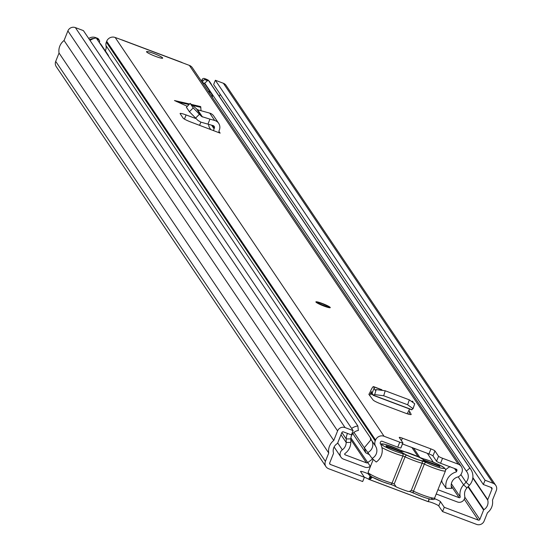 <?xml version="1.0" encoding="UTF-8"?>
<svg xmlns="http://www.w3.org/2000/svg" width="552" height="552" viewBox="0 0 552 552"><rect width="100%" height="100%" fill="white"/><g stroke="black" fill="none" stroke-linecap="round" stroke-linejoin="round"><path stroke-width="0.83" d="M364.348 477.197A5.803 0.69 -158.2 0 1 368.764 479.281L370.116 475.886M330.331 464.453L364.389 477.259L362.678 481.537L328.619 468.731A5.803 5.672 -34 0 1 325.411 461.368L328.744 453.026A13.151 12.862 -34 0 1 333.76 440.489L337.589 430.919A5.803 5.672 -34 0 1 345.076 427.586L353.101 430.601L351.389 434.879L343.365 431.864A1.159 1.132 -34 0 0 341.867 432.533L337.603 443.187A0.773 0.759 146 0 1 337.286 443.56A8.508 8.321 -34 0 0 333.484 453.061A0.773 0.759 146 0 1 333.456 453.551L329.689 462.976A1.159 1.132 -34 0 0 330.331 464.453L329.606 463.376M485.056 480.24L215.356 80.254L213.645 84.532L483.345 484.518L485.056 480.24L493.081 483.255A5.803 5.672 -34 0 1 496.296 490.618L492.467 500.188A13.151 12.862 -34 0 1 487.45 512.725L484.118 521.067A5.803 5.672 -34 0 1 476.624 524.4L442.566 511.587L438.743 505.922A5.803 0.69 -158.2 0 0 433.906 503.376A5.803 0.69 -158.2 0 0 428.269 501.664L429.366 498.918M434.251 498.566A5.803 0.69 -158.2 0 1 440.455 501.644L444.277 507.309L442.566 511.587M483.345 484.518L491.37 487.533A1.159 1.132 -34 0 1 492.011 489.01L487.754 499.663A0.773 0.759 146 0 0 487.726 500.147A8.508 8.321 -34 0 1 483.925 509.648A0.773 0.759 146 0 0 483.607 510.027L479.833 519.453A1.159 1.132 -34 0 1 478.336 520.122L444.277 507.309M364.389 477.259L360.566 471.594A5.803 0.69 -158.2 0 1 360.532 471.449A5.803 0.69 -158.2 0 1 368.115 473.795M325.949 466.626L56.249 66.64A5.803 5.672 -34 0 1 55.704 61.382L59.043 53.04A13.151 12.862 -34 0 1 64.06 40.503L67.882 30.933A5.803 5.672 -34 0 1 75.376 27.6L83.4 30.615L353.101 430.601M220.213 94.275L219.344 96.434M215.356 80.254L223.381 83.269A5.803 5.672 -34 0 1 226.051 85.374L495.751 485.36M333.76 440.489L64.06 40.503M328.744 453.026L59.043 53.04M428.269 501.664L429.07 498.849M428.628 500.616L428.911 498.808M372.393 477.225L370.62 478.798L371.179 476.548M370.62 478.798L369.826 479.343L370.772 476.307M369.826 479.343L368.998 479.419L428.248 501.706M428.773 500.043L429.139 498.863M395.667 486.498L392.796 485.132A3.864 0.462 21.8 0 0 392.231 484.918M383.019 481.91A13.151 1.559 -158.2 0 0 390.064 484.207A1.932 1.421 104.4 0 0 390.298 484.297L382.978 481.91L372.082 477.059L368.494 474.485L368.129 472.236A15.083 1.787 21.8 0 0 383.881 480.433A15.083 1.787 21.8 0 0 392.051 483.097A1.932 1.421 104.4 0 1 390.298 484.297L392.796 485.132M394.238 483.918L396.191 486.919A15.083 1.787 21.8 0 0 408.321 491.48L409.825 491.301L411.309 490.342L422.149 463.245A15.083 1.787 -158.2 0 1 405.078 456.821L394.238 483.918L392.051 483.097L402.884 456L405.078 456.821A1.932 0.897 115.4 0 1 406.707 455.193A3.864 0.462 21.8 0 0 404.423 454.227A3.864 0.462 21.8 0 0 402.325 453.544A1.932 1.421 104.4 0 1 402.884 456A15.083 1.787 -158.2 0 1 394.721 453.337A15.083 1.787 -158.2 0 1 381.922 447.575M401.442 451.626A12.372 1.47 -158.2 0 1 411.502 454.068A12.372 1.47 -158.2 0 1 423.984 460.106L439.461 465.929L439.999 466.73L424.391 460.858A12.372 1.47 -158.2 0 1 424.315 460.906A12.372 1.47 -158.2 0 1 414.076 458.222A12.372 1.47 -158.2 0 1 402.118 452.474L386.503 446.602L385.965 445.802L401.442 451.626M439.461 465.929L439.254 466.447M423.984 460.106L422.604 460.858M411.419 492.129A3.864 0.462 21.8 0 0 410.798 491.908L409.453 491.515M90.038 40.468A13.151 12.862 146 0 1 96.241 37.984L357.848 425.965L358.351 430.498A8.508 8.321 146 0 0 350.83 438.895L350.789 442.414A13.828 13.524 -34 0 1 345 453.502A0.773 0.759 146 0 0 345.159 454.827L366.487 462.852A1.159 1.132 146 0 0 367.591 462.686L372.655 458.919M347.512 433.423A13.151 12.862 146 0 0 346.221 438.943L346.18 442.462A9.184 8.984 -34 0 1 342.33 449.825A5.416 5.292 146 0 0 343.447 459.105L364.775 467.13A5.803 5.672 146 0 0 370.309 466.323L370.564 466.129M357.848 425.965A13.151 12.862 146 0 0 351.652 428.455M436.218 493.999L457.429 501.982A5.416 5.292 146 0 0 464.701 495.855A9.184 8.984 -34 0 1 466.978 487.899L469.4 485.277A13.151 12.862 146 0 0 469.835 468.089L466.309 471.111L204.702 83.124L208.221 80.102L469.835 468.089M437.929 489.721L459.14 497.704A0.773 0.759 146 0 0 460.182 496.828A13.828 13.524 -34 0 1 463.611 484.849L466.033 482.227A8.508 8.321 146 0 0 466.309 471.111M470.752 469.29L209.139 81.303A13.151 12.862 146 0 0 208.221 80.102M206.386 86.264A8.508 8.321 146 0 0 205.792 84.739M108.765 56.552A6.576 6.431 146 0 0 106.508 53.213M99.677 43.084A6.576 6.431 -34 0 1 101.078 44.567L107.909 54.696M212.41 97.462A6.576 6.431 146 0 0 211.333 93.605L205.399 84.801A6.576 6.431 146 0 0 202.377 82.42L202.95 80.992L202.046 79.66A1.932 1.891 -34 0 1 204.544 78.543L206.324 79.219A7.735 7.562 -34 0 1 208.125 80.192M211.333 93.605A6.576 6.431 146 0 0 208.159 91.163M99.325 42.566L99.519 42.09A1.932 1.891 146 0 0 98.449 39.634L96.98 39.082M88.7 38.481A7.735 7.562 -34 0 1 95.765 37.633L97.552 38.302A1.932 1.891 -34 0 1 98.442 39.006L99.339 40.337M201.328 81.027A6.576 6.431 -34 0 1 201.48 81.082L202.377 82.42M201.48 81.082L202.046 79.66M208.621 80.585A7.735 7.562 -34 0 1 209.884 82.02L210.788 83.359A7.735 7.562 146 0 0 209.615 82.006M207.552 80.682A7.735 7.562 146 0 0 207.228 80.551L205.441 79.881A1.932 1.891 146 0 0 202.95 80.992M93.985 38.474A7.735 7.562 146 0 0 89.596 39.813M211.602 84.953A7.735 7.562 146 0 0 210.788 83.359M201.031 110.724L200.714 106.695L191.779 104.563M189.357 103.997L174.466 100.533L187.142 106.26M323.976 306.091A7.735 0.918 -158.2 0 1 315.896 301.882A7.735 0.918 -158.2 0 1 322.182 303.421A7.735 0.918 -158.2 0 1 330.262 307.63A7.735 0.918 -158.2 0 1 323.976 306.091M155.616 56.401A8.701 1.035 -158.2 0 1 146.528 51.667A8.701 1.035 -158.2 0 1 153.594 53.399A8.701 1.035 -158.2 0 1 162.681 58.126A8.701 1.035 -158.2 0 1 155.616 56.401M407.017 413.703A7.348 1.256 -69.4 0 0 408.922 410.35L411.157 414.352A7.735 0.918 21.8 0 1 411.178 414.49A7.735 0.918 21.8 0 1 404.892 412.951L381.149 404.016A7.735 0.918 21.8 0 1 373.159 400.055L368.867 394.369L370.088 392.224A7.348 1.256 -69.4 0 1 373.525 386.607A7.348 1.256 -69.4 0 1 373.711 386.848L374.132 388.104L372.124 393.114L373.007 395.059L374.691 394.583L383.688 395.763L385.199 390.775L376.202 389.595L375.07 390.174L374.132 388.104M189.405 103.942L174.466 100.533M213.596 130.672A7.348 7.19 -34 0 1 214.072 128.802L214.355 128.099A1.932 1.891 146 0 0 213.127 125.594L207.931 124.145L209.939 119.135L214.68 120.46A7.348 7.19 -34 0 1 219.344 129.975L219.068 130.679A1.932 1.891 146 0 0 220.138 133.135L190.882 122.047A7.735 0.918 21.8 0 1 183.14 118.135L180.145 113.698A7.735 0.918 21.8 0 1 180.097 113.512A7.735 0.918 21.8 0 1 186.093 114.94L196.077 118.639M121.951 39.979L189.357 65.384A6.576 6.431 -34 0 1 192.386 67.765L461.279 466.55A6.576 6.431 -34 0 1 461.893 472.512L461.527 473.416A6.189 6.051 -34 0 1 457.456 477.107A8.604 8.418 146 0 0 451.729 488.368L446.099 488.306A14.021 13.71 -34 0 1 456.028 472.001A0.773 0.759 146 0 0 456.532 471.539L454.482 468.489M122.206 40.027L115.175 37.481A6.576 6.431 -34 0 0 106.688 41.262L106.329 42.166A6.189 6.051 -34 0 0 106.012 45.644A8.604 8.418 146 0 1 106.039 48.852L105.384 50.95M397.764 447.161L382.074 441.255A1.159 1.132 -34 0 0 380.576 441.924L380.211 442.828A0.773 0.759 146 0 0 380.266 443.504A14.021 13.71 -34 0 1 376.257 462.038L372.062 458.401A8.604 8.418 146 0 0 375.657 446.34A6.189 6.051 -34 0 1 375.222 440.951L375.581 440.047A6.576 6.431 -34 0 1 384.068 436.266L399.765 442.166L397.764 447.161A3.864 0.462 21.8 0 0 400.904 447.927A3.864 0.462 21.8 0 0 400.883 447.831L402.822 442.987M438.543 456.256L436.549 461.251A3.864 0.462 21.8 0 0 440.565 463.259L442.559 458.263A3.864 0.462 -158.2 0 1 438.543 456.256L434.948 450.922A3.864 0.462 21.8 0 0 430.933 448.914L402.401 438.184A3.864 0.462 21.8 0 0 399.262 437.412A3.864 0.462 21.8 0 0 399.282 437.508L402.877 442.842A3.864 0.462 -158.2 0 1 402.905 442.939A3.864 0.462 -158.2 0 1 399.765 442.166M442.559 458.263L458.25 464.17A6.576 6.431 -34 0 1 461.279 466.55M436.549 461.251L432.954 455.917L434.948 450.922M430.933 448.914L428.932 453.91A3.864 0.462 -158.2 0 1 432.954 455.917M428.932 453.91L402.491 443.96M440.565 463.259L456.256 469.159A1.159 1.132 -34 0 1 456.897 470.628L456.532 471.539M433.299 462.19L427.303 453.289M352.783 433.575L365.769 452.833L364.327 447.727L353.984 432.388M372.062 458.401L364.327 447.727L370.537 440.248M370.406 437.764L370.578 439.551L371.613 440.344A6.189 6.051 -34 0 1 370.854 438.426L106.012 45.644M368.012 452.398A8.604 8.418 146 0 0 371.613 440.344L375.657 446.34M365.769 452.833L369.585 454.731M446.099 488.306L442.055 482.31A14.021 13.71 -34 0 1 441.779 480.109M445.636 469.883A14.021 13.71 -34 0 1 449.928 466.778M209.939 119.135L201.694 116.555L193.207 107.902L190.171 103.396L197.623 109.793L209.732 113.125A7.348 7.19 -34 0 1 213.721 115.989L218.661 123.324M190.171 103.396L186.39 107.267L190.171 103.396M193.207 107.902L189.412 111.745L186.39 107.267M210.829 129.63L209.815 128.126A7.348 7.19 -34 0 1 208.608 124.338M200.859 122.13L199.569 125.359M189.412 111.745L197.892 120.398L200.942 122.158L207.931 124.145M200.714 106.695L200.328 106.57M408.922 410.35A7.348 1.256 -69.4 0 0 409.522 408.963M412.937 401.587A7.348 1.256 -69.4 0 0 412.758 401.366A7.348 1.256 -69.4 0 0 412.579 401.366M369.688 395.598A7.348 1.256 -69.4 0 0 370.433 393.859L371.62 391.678L372.124 393.114M413.082 408.404L414.731 403.774L409.308 399.841L385.199 390.775M409.308 399.841L407.638 404.768L383.688 395.763M409.825 411.695L408.811 414.241M407.638 404.768L413.062 408.701L411.702 409.618L373.007 395.059M428.262 501.664L369.274 479.474M478.336 520.122L464.253 499.236M440.455 501.644L438.743 505.922M492.011 489.01L490.9 487.361M487.726 500.147L472.802 478.025M487.754 499.663L472.857 477.57M483.925 509.648L468.296 486.471M483.607 510.027L467.965 486.829M479.833 519.453L464.798 497.152M337.589 430.919L67.882 30.933M345.076 427.586L75.376 27.6M325.411 461.368L55.704 61.382M493.081 483.255L223.381 83.269M421.59 460.789A1.932 1.421 -75.6 0 1 422.149 463.245L424.336 464.066A1.932 0.897 -64.6 0 1 425.965 462.431A3.864 0.462 21.8 0 0 423.681 461.472A3.864 0.462 21.8 0 0 421.59 460.789A13.151 1.559 21.8 0 1 406.707 455.193M433.237 467.827A15.083 1.787 -158.2 0 1 424.336 464.066L413.496 491.163A15.083 1.787 21.8 0 0 422.397 494.923A15.083 1.787 21.8 0 0 434.652 497.925L445.492 470.828A15.083 1.787 -158.2 0 1 433.237 467.827M425.965 462.431A13.151 1.559 21.8 0 0 433.727 465.709A13.151 1.559 21.8 0 0 444.325 468.006A13.151 1.559 21.8 0 0 430.67 461.175A13.151 1.559 21.8 0 0 423.55 458.857A3.864 0.462 21.8 0 1 419.175 457.208A13.151 1.559 21.8 0 0 411.412 453.93A13.151 1.559 21.8 0 0 404.292 451.612A1.932 1.421 -75.6 0 0 404.057 451.522A1.932 1.421 -75.6 0 0 403.85 451.488M380.459 443.829L385.158 444.367L400.034 449.997A1.932 0.897 -64.6 0 0 399.917 449.963A13.151 1.559 21.8 0 0 392.155 446.692A13.151 1.559 21.8 0 0 381.556 444.394A13.151 1.559 21.8 0 0 395.211 451.219A13.151 1.559 21.8 0 0 402.325 453.544M419.389 457.311A1.932 0.897 115.4 0 0 419.292 457.242L400.034 449.997A1.932 0.897 -64.6 0 1 400.131 450.066M411.309 490.342L413.496 491.163A1.932 0.897 -64.6 0 0 413.586 493.06A1.932 0.897 -64.6 0 0 413.703 493.095A13.151 1.559 -158.2 0 0 421.466 496.372A13.151 1.559 -158.2 0 0 430.877 497.662M413.482 492.998A3.864 0.462 21.8 0 0 411.488 492.163M423.108 458.733A1.932 1.421 104.4 0 1 423.315 458.767L419.292 457.242A1.932 0.897 115.4 0 0 419.175 457.208M382.943 481.882A13.151 1.559 -158.2 0 1 371.13 476.473A13.151 1.559 -158.2 0 1 371.034 474.644M392.161 484.891A3.864 0.462 21.8 0 0 390.505 484.325M399.917 449.963A3.864 0.462 21.8 0 0 404.292 451.612M445.492 470.828L445.567 469.483L444.788 468.193L439.937 465.163L430.636 461.148L423.315 458.767A1.932 1.421 104.4 0 1 423.55 458.857M418.112 456.697L411.909 447.506M370.309 466.323L350.893 437.922M366.487 462.852L350.817 439.62M341.874 432.506L346.221 438.943L350.83 438.895M340.977 434.748L346.18 442.462L350.789 442.414M466.978 487.899L463.611 484.849L458.208 476.838M469.4 485.277L466.033 482.227L460.892 474.61M345.159 454.827L344.676 454.11M460.182 496.828L451.35 483.738M459.14 497.704L451.205 485.926M342.33 449.825L337.7 442.952M98.449 39.634L97.552 38.302M95.765 37.633L96.027 38.012M204.544 78.543L205.441 79.881M207.228 80.551L206.324 79.219M176.895 101.747L188.818 104.549M192.779 105.48L200.873 107.378M220.138 133.135L218.93 131.341M384.068 436.266L115.175 37.481M458.25 464.17L189.357 65.384M375.222 440.951L106.329 42.166M456.897 470.628L455.786 468.979M375.581 440.047L106.688 41.262M401.407 440.662L402.401 438.184M214.68 120.46L209.732 113.125M202.494 117.017L197.623 109.793M201.694 116.555L196.829 109.344M214.072 128.802L211.63 125.18M214.355 128.099L212.561 125.435M195.56 118.142L199.355 114.298M184.437 119.101L186.093 114.94M380.846 389.533L373.711 386.848M372.876 394.777L370.433 393.859M372.434 393.804L370.716 393.155M376.202 389.595L374.691 394.583M410.474 491.811L421.493 496.4C431.209 499.946 435.597 500.457 434.652 497.925M395.073 486.195L395.453 486.402M373.249 459.43L368.129 472.236M419.927 457.532L413.586 448.134M340.95 457.139L334.112 446.996M182.029 62.479L122.123 39.944M402.905 442.939L400.904 447.927M449.714 466.882L450.101 466.612M200.528 106.557L191.689 104.48M412.758 401.366L412.227 401.166M381.894 389.76L373.525 386.607M411.833 409.832L373.249 395.322M414.731 403.774L413.062 408.701M318.587 303.393L327.267 306.871M329.468 307.719L327.626 306.105L322.375 303.724L318.835 302.593L316.406 302.496"/></g></svg>
